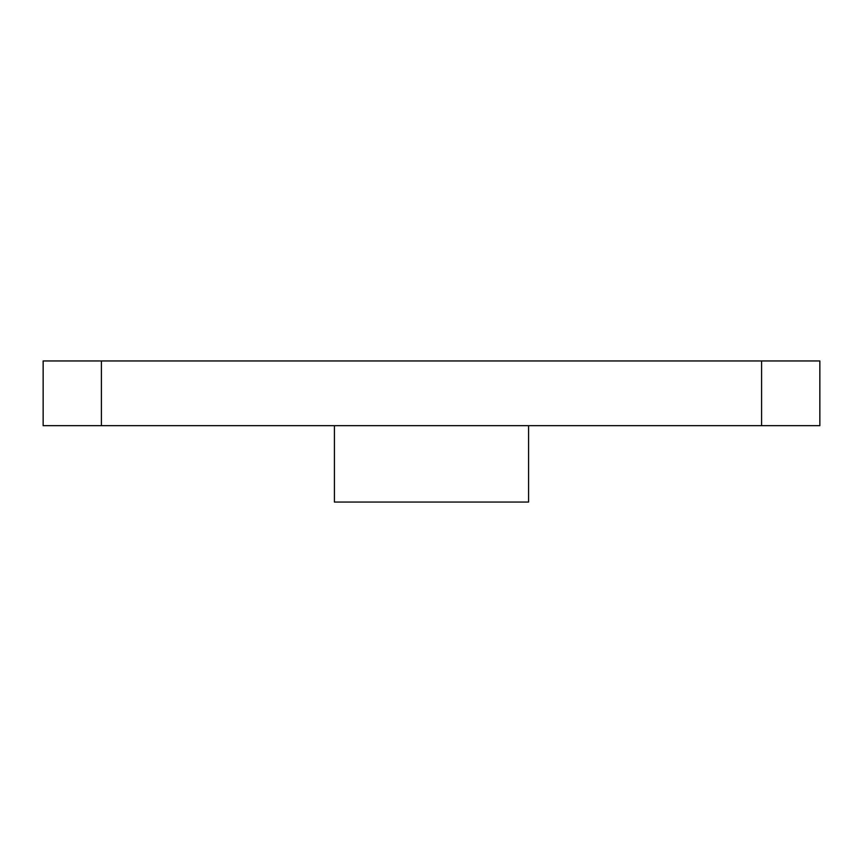 <?xml version="1.0" encoding="UTF-8"?>
<svg xmlns="http://www.w3.org/2000/svg" width="863" height="863" viewBox="0 0 863 863"><rect width="100%" height="100%" fill="white"/><g stroke="black" fill="none" stroke-linecap="round" stroke-linejoin="round"><path stroke-width="1.29" d="M101.403 425.675L819.85 425.675L819.85 360.95L43.15 360.95L43.15 425.675L101.403 425.675L101.403 360.95M334.413 425.675L334.413 502.05L528.588 502.05L528.588 425.675M761.598 360.95L761.598 425.675"/></g></svg>
